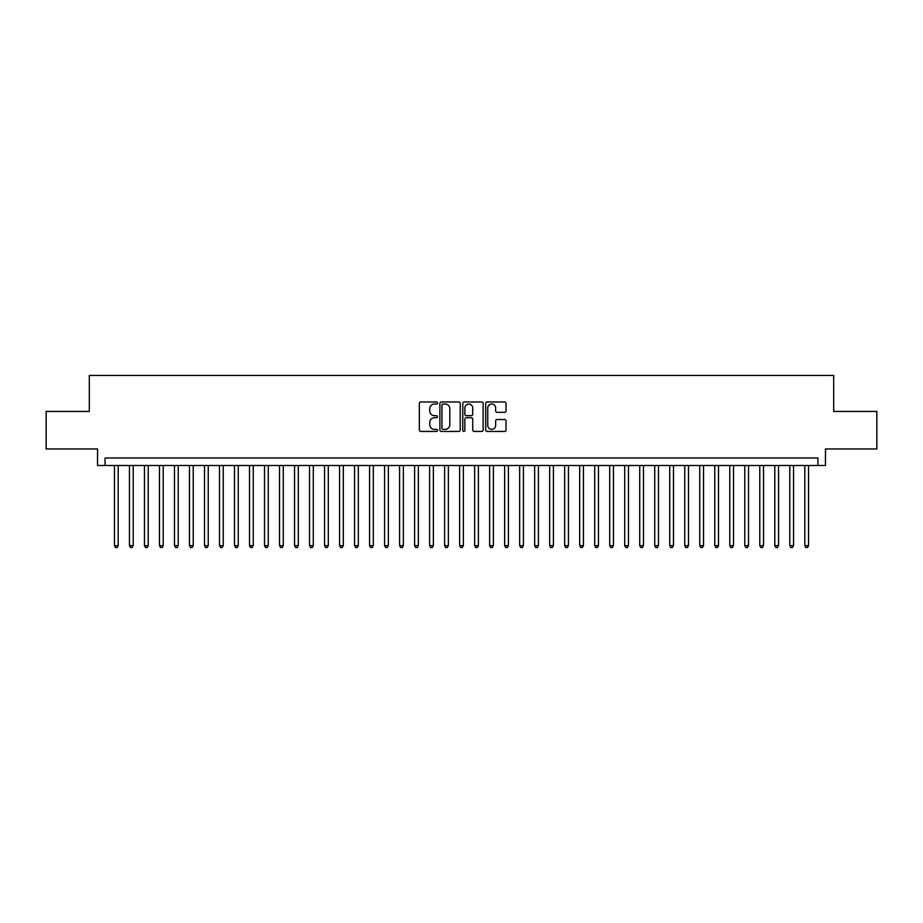 <?xml version="1.0" encoding="UTF-8"?>
<svg xmlns="http://www.w3.org/2000/svg" width="923" height="923" viewBox="0 0 923 923"><rect width="100%" height="100%" fill="white"/><g stroke="black" fill="none" stroke-linecap="round" stroke-linejoin="round"><path stroke-width="1.38" d="M437.49 403.005A1.027 1.027 0 0 0 436.452 401.966L420.807 401.966A1.477 1.477 0 0 0 419.33 403.443L419.33 429.956A1.477 1.477 0 0 0 420.807 431.433L436.452 431.433A1.027 1.027 0 0 0 437.49 430.406A1.027 1.027 0 0 0 436.452 429.368L434.433 429.368A4.719 4.719 0 0 1 429.714 424.661L429.714 422.446A4.719 4.719 0 0 1 434.433 417.727L436.452 417.727A1.027 1.027 0 0 0 437.49 416.7A1.027 1.027 0 0 0 436.452 415.673L434.433 415.673A4.719 4.719 0 0 1 429.714 410.954L429.714 408.751A4.719 4.719 0 0 1 434.433 404.032L436.452 404.032A1.027 1.027 0 0 0 437.49 403.005M504.558 412.35A1.477 1.477 0 0 0 506.023 410.885L506.023 403.443A1.477 1.477 0 0 0 504.558 401.966L487.171 401.966A1.477 1.477 0 0 0 485.694 403.443L485.694 429.956A1.477 1.477 0 0 0 487.171 431.433L504.558 431.433A1.477 1.477 0 0 0 506.023 429.956L506.023 420.969A1.477 1.477 0 0 0 504.558 419.504L497.116 419.504A1.477 1.477 0 0 0 495.639 420.969L495.639 425.434A3.946 3.946 0 0 1 491.705 429.368A3.946 3.946 0 0 1 487.759 425.434L487.759 407.978A3.946 3.946 0 0 1 491.705 404.032A3.946 3.946 0 0 1 495.639 407.978L495.639 410.885A1.477 1.477 0 0 0 497.116 412.35L504.558 412.35M817.94 465.48L825.45 465.48L825.45 448.97L876.85 448.97L876.85 411.45L833.7 411.45L833.7 375.43L89.3 375.43L89.3 411.45L46.15 411.45L46.15 448.97L97.55 448.97L97.55 465.48L817.94 465.48L817.94 457.97L105.06 457.97L105.06 465.48M460.208 403.443A1.477 1.477 0 0 0 458.743 401.966L441.356 401.966A1.477 1.477 0 0 0 439.879 403.443L439.879 429.956A1.477 1.477 0 0 0 441.356 431.433L458.743 431.433A1.477 1.477 0 0 0 460.208 429.956L460.208 403.443M464.257 401.966L481.644 401.966A1.477 1.477 0 0 1 483.121 403.443L483.121 429.956A1.477 1.477 0 0 1 481.644 431.433L474.203 431.433A1.477 1.477 0 0 1 472.738 429.956L472.738 419.204A1.477 1.477 0 0 0 471.261 417.727L466.323 417.727A1.477 1.477 0 0 0 464.846 419.204L464.846 430.406A1.027 1.027 0 0 1 463.819 431.433A1.027 1.027 0 0 1 462.792 430.406L462.792 403.443A1.477 1.477 0 0 1 464.257 401.966M442.971 404.032A1.027 1.027 0 0 0 441.944 405.059L441.944 428.341A1.027 1.027 0 0 0 442.971 429.368L445.117 429.368A4.719 4.719 0 0 0 449.824 424.661L449.824 408.751A4.719 4.719 0 0 0 445.117 404.032L442.971 404.032M472.738 408.047A3.946 3.946 0 0 0 468.792 404.101A3.946 3.946 0 0 0 464.846 408.047L464.846 414.196A1.477 1.477 0 0 0 466.323 415.673L471.261 415.673A1.477 1.477 0 0 0 472.738 414.196L472.738 408.047M114.44 465.48L114.44 545.62L118.19 545.62L118.19 465.48M118.19 545.62L117.059 547.57L115.56 547.57L114.44 545.62M129.451 465.48L129.451 545.62L133.2 545.62L133.2 465.48M133.2 545.62L132.07 547.57L130.57 547.57L129.451 545.62M144.45 465.48L144.45 545.62L148.211 545.62L148.211 465.48M148.211 545.62L147.08 547.57L145.58 547.57L144.45 545.62M159.46 465.48L159.46 545.62L163.209 545.62L163.209 465.48M163.209 545.62L162.09 547.57L160.59 547.57L159.46 545.62M174.47 465.48L174.47 545.62L178.22 545.62L178.22 465.48M178.22 545.62L177.101 547.57L175.601 547.57L174.47 545.62M189.48 465.48L189.48 545.62L193.23 545.62L193.23 465.48M193.23 545.62L192.099 547.57L190.6 547.57L189.48 545.62M204.491 465.48L204.491 545.62L208.24 545.62L208.24 465.48M208.24 545.62L207.11 547.57L205.61 547.57L204.491 545.62M219.489 465.48L219.489 545.62L223.251 545.62L223.251 465.48M223.251 545.62L222.12 547.57L220.62 547.57L219.489 545.62M234.5 465.48L234.5 545.62L238.249 545.62L238.249 465.48M238.249 545.62L237.13 547.57L235.63 547.57L234.5 545.62M249.51 465.48L249.51 545.62L253.26 545.62L253.26 465.48M253.26 545.62L252.141 547.57L250.641 547.57L249.51 545.62M264.52 465.48L264.52 545.62L268.27 545.62L268.27 465.48M268.27 545.62L267.139 547.57L265.639 547.57L264.52 545.62M279.531 465.48L279.531 545.62L283.28 545.62L283.28 465.48M283.28 545.62L282.15 547.57L280.65 547.57L279.531 545.62M294.529 465.48L294.529 545.62L298.291 545.62L298.291 465.48M298.291 545.62L297.16 547.57L295.66 547.57L294.529 545.62M309.54 465.48L309.54 545.62L313.289 545.62L313.289 465.48M313.289 545.62L312.17 547.57L310.67 547.57L309.54 545.62M324.55 465.48L324.55 545.62L328.3 545.62L328.3 465.48M328.3 545.62L327.18 547.57L325.681 547.57L324.55 545.62M339.56 465.48L339.56 545.62L343.31 545.62L343.31 465.48M343.31 545.62L342.191 547.57L340.679 547.57L339.56 545.62M354.57 465.48L354.57 545.62L358.32 545.62L358.32 465.48M358.32 545.62L357.189 547.57L355.69 547.57L354.57 545.62M369.581 465.48L369.581 545.62L373.33 545.62L373.33 465.48M373.33 545.62L372.2 547.57L370.7 547.57L369.581 545.62M384.579 465.48L384.579 545.62L388.341 545.62L388.341 465.48M388.341 545.62L387.21 547.57L385.71 547.57L384.579 545.62M399.59 465.48L399.59 545.62L403.339 545.62L403.339 465.48M403.339 545.62L402.22 547.57L400.72 547.57L399.59 545.62M414.6 465.48L414.6 545.62L418.35 545.62L418.35 465.48M418.35 545.62L417.231 547.57L415.731 547.57L414.6 545.62M429.61 465.48L429.61 545.62L433.36 545.62L433.36 465.48M433.36 545.62L432.229 547.57L430.729 547.57L429.61 545.62M444.621 465.48L444.621 545.62L448.37 545.62L448.37 465.48M448.37 545.62L447.24 547.57L445.74 547.57L444.621 545.62M459.619 465.48L459.619 545.62L463.381 545.62L463.381 465.48M463.381 545.62L462.25 547.57L460.75 547.57L459.619 545.62M474.63 465.48L474.63 545.62L478.379 545.62L478.379 465.48M478.379 545.62L477.26 547.57L475.76 547.57L474.63 545.62M489.64 465.48L489.64 545.62L493.39 545.62L493.39 465.48M493.39 545.62L492.271 547.57L490.771 547.57L489.64 545.62M504.65 465.48L504.65 545.62L508.4 545.62L508.4 465.48M508.4 545.62L507.269 547.57L505.769 547.57L504.65 545.62M519.661 465.48L519.661 545.62L523.41 545.62L523.41 465.48M523.41 545.62L522.28 547.57L520.78 547.57L519.661 545.62M534.659 465.48L534.659 545.62L538.421 545.62L538.421 465.48M538.421 545.62L537.29 547.57L535.79 547.57L534.659 545.62M549.67 465.48L549.67 545.62L553.419 545.62L553.419 465.48M553.419 545.62L552.3 547.57L550.8 547.57L549.67 545.62M564.68 465.48L564.68 545.62L568.43 545.62L568.43 465.48M568.43 545.62L567.31 547.57L565.811 547.57L564.68 545.62M579.69 465.48L579.69 545.62L583.44 545.62L583.44 465.48M583.44 545.62L582.321 547.57L580.809 547.57L579.69 545.62M594.7 465.48L594.7 545.62L598.45 545.62L598.45 465.48M598.45 545.62L597.319 547.57L595.82 547.57L594.7 545.62M609.711 465.48L609.711 545.62L613.46 545.62L613.46 465.48M613.46 545.62L612.33 547.57L610.83 547.57L609.711 545.62M624.709 465.48L624.709 545.62L628.471 545.62L628.471 465.48M628.471 545.62L627.34 547.57L625.84 547.57L624.709 545.62M639.72 465.48L639.72 545.62L643.469 545.62L643.469 465.48M643.469 545.62L642.35 547.57L640.85 547.57L639.72 545.62M654.73 465.48L654.73 545.62L658.48 545.62L658.48 465.48M658.48 545.62L657.361 547.57L655.861 547.57L654.73 545.62M669.74 465.48L669.74 545.62L673.49 545.62L673.49 465.48M673.49 545.62L672.359 547.57L670.859 547.57L669.74 545.62M684.751 465.48L684.751 545.62L688.5 545.62L688.5 465.48M688.5 545.62L687.37 547.57L685.87 547.57L684.751 545.62M699.749 465.48L699.749 545.62L703.511 545.62L703.511 465.48M703.511 545.62L702.38 547.57L700.88 547.57L699.749 545.62M714.76 465.48L714.76 545.62L718.509 545.62L718.509 465.48M718.509 545.62L717.39 547.57L715.89 547.57L714.76 545.62M729.77 465.48L729.77 545.62L733.52 545.62L733.52 465.48M733.52 545.62L732.4 547.57L730.901 547.57L729.77 545.62M744.78 465.48L744.78 545.62L748.53 545.62L748.53 465.48M748.53 545.62L747.399 547.57L745.899 547.57L744.78 545.62M759.791 465.48L759.791 545.62L763.54 545.62L763.54 465.48M763.54 545.62L762.41 547.57L760.91 547.57L759.791 545.62M774.789 465.48L774.789 545.62L778.55 545.62L778.55 465.48M778.55 545.62L777.42 547.57L775.92 547.57L774.789 545.62M789.8 465.48L789.8 545.62L793.549 545.62L793.549 465.48M793.549 545.62L792.43 547.57L790.93 547.57L789.8 545.62M804.81 465.48L804.81 545.62L808.56 545.62L808.56 465.48M808.56 545.62L807.44 547.57L805.941 547.57L804.81 545.62"/></g></svg>
